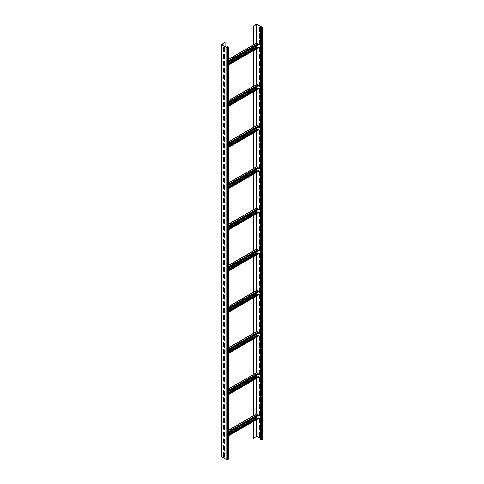 <?xml version="1.0" encoding="UTF-8"?>
<svg xmlns="http://www.w3.org/2000/svg" width="484" height="484" viewBox="0 0 484 484"><rect width="100%" height="100%" fill="white"/><g stroke="black" fill="none" stroke-linecap="round" stroke-linejoin="round"><path stroke-width="0.73" d="M224.697 454.754L223.802 455.269M228.351 47.202L228.351 459.183L226.778 459.8L221.394 456.575L221.394 44.595L224.872 42.465L221.72 44.697L226.954 47.716L228.097 47.202L227.492 46.585L228.351 47.202L226.778 47.819L221.394 44.595M224.697 47.989L223.626 47.371L223.626 51.492L224.697 52.109L224.697 47.989M224.697 54.855L223.626 54.238L223.626 58.358L224.697 58.975L224.697 54.855M224.697 61.722L223.626 61.105L223.626 65.225L224.697 65.842L224.697 61.722L223.802 62.236M224.697 68.589L223.626 67.972L223.626 72.092L224.697 72.709L224.697 68.589M224.697 75.456L223.626 74.838L223.626 78.959L224.697 79.576L224.697 75.456M224.697 82.322L223.626 81.705L223.626 85.825L224.697 86.442L224.697 82.322M224.697 89.189L223.626 88.572L223.626 92.692L224.697 93.309L224.697 89.189M224.697 96.056L223.626 95.439L223.626 99.559L224.697 100.176L224.697 96.056M224.697 102.923L223.626 102.305L223.626 106.426L224.697 107.043L224.697 102.923L223.802 103.437M224.697 109.789L223.626 109.172L223.626 113.292L224.697 113.909L224.697 109.789M224.697 116.656L223.626 116.039L223.626 120.159L224.697 120.776L224.697 116.656M224.697 123.523L223.626 122.906L223.626 127.026L224.697 127.643L224.697 123.523M224.697 130.39L223.626 129.773L223.626 133.887L224.697 134.51L224.697 130.39M224.697 137.256L223.626 136.633L223.626 140.753L224.697 141.376L224.697 137.256M224.697 144.123L223.626 143.5L223.626 147.62L224.697 148.237L224.697 144.123L223.802 144.637M224.697 150.984L223.626 150.367L223.626 154.487L224.697 155.104L224.697 150.984M224.697 157.851L223.626 157.233L223.626 161.353L224.697 161.971L224.697 157.851M224.697 164.717L223.626 164.1L223.626 168.22L224.697 168.837L224.697 164.717M224.697 171.584L223.626 170.967L223.626 175.087L224.697 175.704L224.697 171.584M224.697 178.451L223.626 177.834L223.626 181.954L224.697 182.571L224.697 178.451M224.697 185.318L223.626 184.7L223.626 188.821L224.697 189.438L224.697 185.318L223.802 185.832M224.697 192.184L223.626 191.567L223.626 195.687L224.697 196.304L224.697 192.184M224.697 199.051L223.626 198.434L223.626 202.554L224.697 203.171L224.697 199.051M224.697 205.918L223.626 205.301L223.626 209.421L224.697 210.038L224.697 205.918M224.697 212.785L223.626 212.167L223.626 216.287L224.697 216.905L224.697 212.785M224.697 219.651L223.626 219.034L223.626 223.154L224.697 223.771L224.697 219.651M224.697 226.518L223.626 225.901L223.626 230.021L224.697 230.638L224.697 226.518L223.802 227.032M224.697 233.385L223.626 232.762L223.626 236.882L224.697 237.505L224.697 233.385M224.697 240.252L223.626 239.628L223.626 243.748L224.697 244.372L224.697 240.252M224.697 247.112L223.626 246.495L223.626 250.615L224.697 251.232L224.697 247.112M224.697 253.979L223.626 253.362L223.626 257.482L224.697 258.099L224.697 253.979M224.697 260.846L223.626 260.229L223.626 264.349L224.697 264.966L224.697 260.846M224.697 267.712L223.626 267.095L223.626 271.215L224.697 271.833L224.697 267.712L223.802 268.227M224.697 274.579L223.626 273.962L223.626 278.082L224.697 278.699L224.697 274.579M224.697 281.446L223.626 280.829L223.626 284.949L224.697 285.566L224.697 281.446M224.697 288.313L223.626 287.696L223.626 291.816L224.697 292.433L224.697 288.313M224.697 295.179L223.626 294.562L223.626 298.682L224.697 299.3L224.697 295.179M224.697 302.046L223.626 301.429L223.626 305.549L224.697 306.166L224.697 302.046M224.697 308.913L223.626 308.296L223.626 312.416L224.697 313.033L224.697 308.913L223.802 309.427M224.697 315.78L223.626 315.163L223.626 319.283L224.697 319.9L224.697 315.78M224.697 322.646L223.626 322.029L223.626 326.149L224.697 326.767L224.697 322.646M224.697 329.513L223.626 328.896L223.626 333.01L224.697 333.633L224.697 329.513M224.697 336.38L223.626 335.757L223.626 339.877L224.697 340.5L224.697 336.38M224.697 343.247L223.626 342.624L223.626 346.744L224.697 347.361L224.697 343.247M224.697 350.107L223.626 349.49L223.626 353.61L224.697 354.227L224.697 350.107L223.802 350.628M224.697 356.974L223.626 356.357L223.626 360.477L224.697 361.094L224.697 356.974M224.697 363.841L223.626 363.224L223.626 367.344L224.697 367.961L224.697 363.841M224.697 370.708L223.626 370.091L223.626 374.211L224.697 374.828L224.697 370.708M224.697 377.574L223.626 376.957L223.626 381.077L224.697 381.694L224.697 377.574M224.697 384.441L223.626 383.824L223.626 387.944L224.697 388.561L224.697 384.441M224.697 391.308L223.626 390.691L223.626 394.811L224.697 395.428L224.697 391.308L223.802 391.822M224.697 398.175L223.626 397.558L223.626 401.678L224.697 402.295L224.697 398.175M224.697 405.041L223.626 404.424L223.626 408.544L224.697 409.161L224.697 405.041M224.697 411.908L223.626 411.291L223.626 415.411L224.697 416.028L224.697 411.908M224.697 418.775L223.626 418.158L223.626 422.278L224.697 422.895L224.697 418.775M224.697 425.642L223.626 425.025L223.626 429.145L224.697 429.762L224.697 425.642M224.697 432.508L223.626 431.891L223.626 436.005L224.697 436.629L224.697 432.508L223.802 433.023M224.697 439.375L223.626 438.752L223.626 442.872L224.697 443.495L224.697 439.375M224.697 446.242L223.626 445.619L223.626 449.739L224.697 450.356L224.697 446.242M224.697 453.103L223.626 452.486L223.626 456.606L224.697 457.223L224.697 453.103M225.054 46.615L225.054 42.568M253.18 421.588L253.356 438.208L253.356 421.485M253.18 415.889L253.18 380.388M253.18 374.695L253.18 339.193M253.18 333.494L253.18 297.993M253.18 292.3L253.18 256.798M253.18 251.099L253.18 215.598M253.18 209.899L253.18 174.397M253.18 168.704L253.18 133.203M253.18 127.504L253.18 92.002M253.18 86.309L253.18 50.808M253.18 45.109L253.18 26.124L257.046 24.303L262.28 27.322L261.566 27.945L260.313 27.63L261.027 28.048L262.606 27.425L257.222 24.2L256.508 24.2L253.18 26.124M253.356 45.006L253.356 26.227M253.356 86.206L253.356 50.705M253.356 127.401L253.356 91.9M253.356 168.601L253.356 133.1M253.356 209.796L253.356 174.294M253.356 250.996L253.356 215.495M253.356 292.197L253.356 256.695M253.356 333.391L253.356 297.89M253.356 374.592L253.356 339.09M253.356 415.786L253.356 380.285M253.356 438.208L256.689 436.284L260.313 438.171M258.057 418.599L258.414 418.394L258.232 417.777L228.351 435.031M257.609 418.14L256.804 417.468L256.804 416.542M228.351 432.968L258.414 415.617L258.057 414.486L256.732 413.838L228.351 430.228M224.697 435.08L223.802 435.594M258.414 417.88L228.351 435.237M223.802 47.474L223.802 51.389L224.697 51.903M223.802 54.341L223.802 58.255L224.697 58.77M223.802 61.208L223.802 65.122L224.697 65.636M223.802 68.075L223.802 71.989L224.697 72.503M223.802 74.941L223.802 78.856L224.697 79.37M223.802 81.808L223.802 85.722L224.697 86.237M223.802 88.675L223.802 92.589L224.697 93.103M223.802 95.542L223.802 99.456L224.697 99.97M223.802 102.408L223.802 106.323L224.697 106.837M223.802 109.275L223.802 113.189L224.697 113.704M223.802 116.142L223.802 120.056L224.697 120.57M223.802 123.009L223.802 126.923L224.697 127.437M223.802 129.875L223.802 133.784L224.697 134.304M223.802 136.736L223.802 140.65L224.697 141.171M223.802 143.603L223.802 147.517L224.697 148.031M223.802 150.47L223.802 154.384L224.697 154.898M223.802 157.336L223.802 161.251L224.697 161.765M223.802 164.203L223.802 168.117L224.697 168.632M223.802 171.07L223.802 174.984L224.697 175.498M223.802 177.937L223.802 181.851L224.697 182.365M223.802 184.803L223.802 188.718L224.697 189.232M223.802 191.67L223.802 195.584L224.697 196.099M223.802 198.537L223.802 202.451L224.697 202.965M223.802 205.404L223.802 209.318L224.697 209.832M223.802 212.27L223.802 216.185L224.697 216.699M223.802 219.137L223.802 223.051L224.697 223.566M223.802 226.004L223.802 229.912L224.697 230.432M223.802 232.871L223.802 236.779L224.697 237.299M223.802 239.731L223.802 243.646L224.697 244.16M223.802 246.598L223.802 250.512L224.697 251.027M223.802 253.465L223.802 257.379L224.697 257.893M223.802 260.332L223.802 264.246L224.697 264.76M223.802 267.198L223.802 271.113L224.697 271.627M223.802 274.065L223.802 277.979L224.697 278.494M223.802 280.932L223.802 284.846L224.697 285.36M223.802 287.798L223.802 291.713L224.697 292.227M223.802 294.665L223.802 298.58L224.697 299.094M223.802 301.532L223.802 305.446L224.697 305.961M223.802 308.399L223.802 312.313L224.697 312.827M223.802 315.266L223.802 319.18L224.697 319.694M223.802 322.132L223.802 326.047L224.697 326.561M223.802 328.999L223.802 332.907L224.697 333.428M223.802 335.86L223.802 339.774L224.697 340.294M223.802 342.726L223.802 346.641L224.697 347.155M223.802 349.593L223.802 353.508L224.697 354.022M223.802 356.46L223.802 360.374L224.697 360.889M223.802 363.327L223.802 367.241L224.697 367.755M223.802 370.193L223.802 374.108L224.697 374.622M223.802 377.06L223.802 380.975L224.697 381.489M223.802 383.927L223.802 387.841L224.697 388.356M223.802 390.794L223.802 394.708L224.697 395.222M223.802 397.66L223.802 401.575L224.697 402.089M223.802 404.527L223.802 408.442L224.697 408.956M223.802 411.394L223.802 415.308L224.697 415.823M223.802 418.261L223.802 422.175L224.697 422.689M223.802 425.127L223.802 429.042L224.697 429.556M223.802 431.994L223.802 435.902L224.697 436.423M223.802 438.855L223.802 442.769L224.697 443.284M223.802 445.722L223.802 449.636L224.697 450.15M223.802 452.588L223.802 456.503L224.697 457.017M227.311 47.716L227.311 46.688M228.351 62.188L258.414 44.83L258.057 43.699L256.732 43.058L228.351 59.441M258.057 47.819L258.414 47.614L258.232 46.996L228.351 64.251M257.609 47.359L256.804 46.688L256.804 45.762M224.697 64.299L223.802 64.814M258.414 47.099L228.351 64.457M228.351 103.388L258.414 86.031L258.057 84.9L256.732 84.258L228.351 100.642M258.057 89.02L258.414 88.814L258.232 88.197L228.351 105.445M257.609 88.554L256.804 87.882L256.804 86.957M224.697 105.5L223.802 106.014M258.414 88.3L228.351 105.651M228.351 144.583L258.414 127.231L258.057 126.094L256.732 125.453L228.351 141.836M258.057 130.214L258.414 130.008L258.232 129.391L228.351 146.646M257.609 129.754L256.804 129.083L256.804 128.157M224.697 146.694L223.802 147.209M258.414 129.494L228.351 146.852M228.351 185.783L258.414 168.426L258.057 167.295L256.732 166.653L228.351 183.037M258.057 171.415L258.414 171.209L258.232 170.592L228.351 187.84M257.609 170.949L256.804 170.283L256.804 169.352M224.697 187.895L223.802 188.409M258.414 170.695L228.351 188.046M228.351 226.978L258.414 209.626L258.057 208.495L256.732 207.848L228.351 224.237M258.057 212.615L258.414 212.403L258.232 211.786L228.351 229.041M257.609 212.149L256.804 211.478L256.804 210.552M224.697 229.089L223.802 229.604M258.414 211.889L228.351 229.247M228.351 268.178L258.414 250.821L258.057 249.69L256.732 249.048L228.351 265.432M258.057 253.81L258.414 253.604L258.232 252.987L228.351 270.235M257.609 253.344L256.804 252.678L256.804 251.753M224.697 270.29L223.802 270.804M258.414 253.09L228.351 270.447M228.351 309.379L258.414 292.021L258.057 290.89L256.732 290.243L228.351 306.632M258.057 295.01L258.414 294.804L258.232 294.187L228.351 311.436M257.609 294.544L256.804 293.873L256.804 292.947M224.697 311.484L223.802 312.005M258.414 294.29L228.351 311.642M228.351 350.573L258.414 333.222L258.057 332.084L256.732 331.443L228.351 347.827M258.057 336.205L258.414 335.999L258.232 335.382L228.351 352.636M257.609 335.745L256.804 335.073L256.804 334.148M224.697 352.685L223.802 353.199M258.414 335.485L228.351 352.842M228.351 391.774L258.414 374.416L258.057 373.285L256.732 372.644L228.351 389.027M258.057 377.405L258.414 377.199L258.232 376.582L228.351 393.831M257.609 376.939L256.804 376.274L256.804 375.342M224.697 393.885L223.802 394.399M258.414 376.685L228.351 394.036M260.313 27.63L260.313 439.611L261.741 440.023L262.606 439.405L262.606 27.425M259.303 26.983L259.303 30.897L260.198 31.412M259.303 33.85L259.303 37.758L260.198 38.278M259.303 40.716L259.303 44.625L260.198 45.145M259.303 47.577L259.303 51.492L260.198 52.006M259.303 54.444L259.303 58.358L260.198 58.873M259.303 61.311L259.303 65.225L260.198 65.739M259.303 68.177L259.303 72.092L260.198 72.606M259.303 75.044L259.303 78.959L260.198 79.473M259.303 81.911L259.303 85.825L260.198 86.34M259.303 88.778L259.303 92.692L260.198 93.206M259.303 95.644L259.303 99.559L260.198 100.073M259.303 102.511L259.303 106.426L260.198 106.94M259.303 109.378L259.303 113.292L260.198 113.807M259.303 116.245L259.303 120.159L260.198 120.673M259.303 123.111L259.303 127.026L260.198 127.54M259.303 129.978L259.303 133.893L260.198 134.407M259.303 136.845L259.303 140.753L260.198 141.274M259.303 143.706L259.303 147.62L260.198 148.14M259.303 150.572L259.303 154.487L260.198 155.001M259.303 157.439L259.303 161.353L260.198 161.868M259.303 164.306L259.303 168.22L260.198 168.734M259.303 171.173L259.303 175.087L260.198 175.601M259.303 178.039L259.303 181.954L260.198 182.468M259.303 184.906L259.303 188.821L260.198 189.335M259.303 191.773L259.303 195.687L260.198 196.202M259.303 198.64L259.303 202.554L260.198 203.068M259.303 205.506L259.303 209.421L260.198 209.935M259.303 212.373L259.303 216.287L260.198 216.802M259.303 219.24L259.303 223.154L260.198 223.668M259.303 226.107L259.303 230.021L260.198 230.535M259.303 232.973L259.303 236.888L260.198 237.402M259.303 239.84L259.303 243.748L260.198 244.269M259.303 246.701L259.303 250.615L260.198 251.129M259.303 253.568L259.303 257.482L260.198 257.996M259.303 260.434L259.303 264.349L260.198 264.863M259.303 267.301L259.303 271.215L260.198 271.73M259.303 274.168L259.303 278.082L260.198 278.596M259.303 281.035L259.303 284.949L260.198 285.463M259.303 287.901L259.303 291.816L260.198 292.33M259.303 294.768L259.303 298.682L260.198 299.197M259.303 301.635L259.303 305.549L260.198 306.063M259.303 308.502L259.303 312.416L260.198 312.93M259.303 315.368L259.303 319.283L260.198 319.797M259.303 322.235L259.303 326.149L260.198 326.664M259.303 329.102L259.303 333.016L260.198 333.53M259.303 335.969L259.303 339.877L260.198 340.397M259.303 342.829L259.303 346.744L260.198 347.264M259.303 349.696L259.303 353.61L260.198 354.125M259.303 356.563L259.303 360.477L260.198 360.991M259.303 363.43L259.303 367.344L260.198 367.858M259.303 370.296L259.303 374.211L260.198 374.725M259.303 377.163L259.303 381.077L260.198 381.592M259.303 384.03L259.303 387.944L260.198 388.458M259.303 390.897L259.303 394.811L260.198 395.325M259.303 397.763L259.303 401.678L260.198 402.192M259.303 404.63L259.303 408.544L260.198 409.059M259.303 411.497L259.303 415.411L260.198 415.925M259.303 418.364L259.303 422.278L260.198 422.792M259.303 425.23L259.303 429.145L260.198 429.659M259.303 432.097L259.303 436.011L260.198 436.526M260.198 27.497L259.128 26.88L259.128 31L260.198 31.617L260.198 27.497M260.198 34.364L259.128 33.747L259.128 37.867L260.198 38.484L260.198 34.364M260.198 41.231L259.128 40.608L259.128 44.728L260.198 45.351L260.198 41.231M260.198 48.097L259.128 47.474L259.128 51.594L260.198 52.218L260.198 48.097M260.198 54.958L259.128 54.341L259.128 58.461L260.198 59.078L260.198 54.958M260.198 61.825L259.128 61.208L259.128 65.328L260.198 65.945L260.198 61.825M260.198 68.692L259.128 68.075L259.128 72.195L260.198 72.812L260.198 68.692M260.198 75.558L259.128 74.941L259.128 79.061L260.198 79.678L260.198 75.558M260.198 82.425L259.128 81.808L259.128 85.928L260.198 86.545L260.198 82.425M260.198 89.292L259.128 88.675L259.128 92.795L260.198 93.412L260.198 89.292M260.198 96.159L259.128 95.542L259.128 99.662L260.198 100.279L260.198 96.159M260.198 103.025L259.128 102.408L259.128 106.528L260.198 107.145L260.198 103.025M260.198 109.892L259.128 109.275L259.128 113.395L260.198 114.012L260.198 109.892M260.198 116.759L259.128 116.142L259.128 120.262L260.198 120.879L260.198 116.759M260.198 123.626L259.128 123.009L259.128 127.129L260.198 127.746L260.198 123.626M260.198 130.492L259.128 129.875L259.128 133.995L260.198 134.612L260.198 130.492M260.198 137.359L259.128 136.742L259.128 140.856L260.198 141.479L260.198 137.359M260.198 144.226L259.128 143.603L259.128 147.723L260.198 148.346L260.198 144.226M260.198 151.093L259.128 150.47L259.128 154.59L260.198 155.207L260.198 151.093M260.198 157.953L259.128 157.336L259.128 161.456L260.198 162.073L260.198 157.953M260.198 164.82L259.128 164.203L259.128 168.323L260.198 168.94L260.198 164.82M260.198 171.687L259.128 171.07L259.128 175.19L260.198 175.807L260.198 171.687M260.198 178.554L259.128 177.937L259.128 182.057L260.198 182.674L260.198 178.554M260.198 185.42L259.128 184.803L259.128 188.923L260.198 189.54L260.198 185.42M260.198 192.287L259.128 191.67L259.128 195.79L260.198 196.407L260.198 192.287M260.198 199.154L259.128 198.537L259.128 202.657L260.198 203.274L260.198 199.154M260.198 206.021L259.128 205.404L259.128 209.524L260.198 210.141L260.198 206.021M260.198 212.887L259.128 212.27L259.128 216.39L260.198 217.007L260.198 212.887M260.198 219.754L259.128 219.137L259.128 223.257L260.198 223.874L260.198 219.754M260.198 226.621L259.128 226.004L259.128 230.124L260.198 230.741L260.198 226.621M260.198 233.488L259.128 232.871L259.128 236.991L260.198 237.608L260.198 233.488M260.198 240.354L259.128 239.731L259.128 243.851L260.198 244.474L260.198 240.354M260.198 247.221L259.128 246.598L259.128 250.718L260.198 251.341L260.198 247.221M260.198 254.088L259.128 253.465L259.128 257.585L260.198 258.202L260.198 254.088M260.198 260.949L259.128 260.332L259.128 264.452L260.198 265.069L260.198 260.949M260.198 267.815L259.128 267.198L259.128 271.318L260.198 271.935L260.198 267.815M260.198 274.682L259.128 274.065L259.128 278.185L260.198 278.802L260.198 274.682M260.198 281.549L259.128 280.932L259.128 285.052L260.198 285.669L260.198 281.549M260.198 288.416L259.128 287.798L259.128 291.919L260.198 292.536L260.198 288.416M260.198 295.282L259.128 294.665L259.128 298.785L260.198 299.402L260.198 295.282M260.198 302.149L259.128 301.532L259.128 305.652L260.198 306.269L260.198 302.149M260.198 309.016L259.128 308.399L259.128 312.519L260.198 313.136L260.198 309.016M260.198 315.883L259.128 315.266L259.128 319.386L260.198 320.003L260.198 315.883M260.198 322.749L259.128 322.132L259.128 326.252L260.198 326.869L260.198 322.749M260.198 329.616L259.128 328.999L259.128 333.119L260.198 333.736L260.198 329.616M260.198 336.483L259.128 335.866L259.128 339.98L260.198 340.603L260.198 336.483M260.198 343.35L259.128 342.726L259.128 346.846L260.198 347.47L260.198 343.35M260.198 350.216L259.128 349.593L259.128 353.713L260.198 354.336L260.198 350.216M260.198 357.077L259.128 356.46L259.128 360.58L260.198 361.197L260.198 357.077M260.198 363.944L259.128 363.327L259.128 367.447L260.198 368.064L260.198 363.944M260.198 370.811L259.128 370.193L259.128 374.314L260.198 374.931L260.198 370.811M260.198 377.677L259.128 377.06L259.128 381.18L260.198 381.797L260.198 377.677M260.198 384.544L259.128 383.927L259.128 388.047L260.198 388.664L260.198 384.544M260.198 391.411L259.128 390.794L259.128 394.914L260.198 395.531L260.198 391.411M260.198 398.278L259.128 397.66L259.128 401.781L260.198 402.398L260.198 398.278M260.198 405.144L259.128 404.527L259.128 408.647L260.198 409.264L260.198 405.144M260.198 412.011L259.128 411.394L259.128 415.514L260.198 416.131L260.198 412.011M260.198 418.878L259.128 418.261L259.128 422.381L260.198 422.998L260.198 418.878M260.198 425.745L259.128 425.127L259.128 429.248L260.198 429.865L260.198 425.745M260.198 432.611L259.128 431.994L259.128 436.114L260.198 436.731L260.198 432.611M228.206 459.389L228.206 47.408M227.492 459.8L227.492 47.819M226.778 459.8L226.778 47.819M221.545 456.781L221.545 44.8M256.689 436.284L256.689 419.561M256.689 413.868L256.689 378.367M256.689 372.668L256.689 337.166M256.689 331.467L256.689 295.966M256.689 290.273L256.689 254.772M256.689 249.072L256.689 213.571M256.689 207.878L256.689 172.377M256.689 166.678L256.689 131.176M256.689 125.477L256.689 89.976M256.689 84.283L256.689 48.781M256.689 43.082L256.689 24.303M256.986 413.862L228.351 430.397M258.057 414.486L228.351 431.631M224.697 433.743L223.802 434.257M258.414 415.103L228.351 432.454M224.697 434.565L223.802 435.08M256.804 417.468L228.351 433.9M224.697 436.005L224.34 436.217M256.986 417.777L228.351 434.311M258.414 418.394L228.351 435.751M256.986 43.082L228.351 59.611M258.057 43.699L228.351 60.851M224.697 62.962L223.802 63.477M258.414 44.316L228.351 61.674M224.697 63.785L223.802 64.299M256.804 46.688L228.351 63.114M224.697 65.225L224.34 65.431M256.986 46.996L228.351 63.525M258.414 47.614L228.351 64.971M256.986 84.283L228.351 100.811M258.057 84.9L228.351 102.045M224.697 104.157L223.802 104.671M258.414 85.517L228.351 102.874M224.697 104.98L223.802 105.5M256.804 87.882L228.351 104.314M224.697 106.426L224.34 106.631M256.986 88.197L228.351 104.725M258.414 88.814L228.351 106.165M256.986 125.477L228.351 142.012M258.057 126.094L228.351 143.246M224.697 145.357L223.802 145.872M258.414 126.717L228.351 144.069M224.697 146.18L223.802 146.694M256.804 129.083L228.351 145.509M224.697 147.62L224.34 147.826M256.986 129.391L228.351 145.926M258.414 130.008L228.351 147.366M256.986 166.678L228.351 183.206M258.057 167.295L228.351 184.446M224.697 186.552L223.802 187.072M258.414 167.912L228.351 185.269M224.697 187.381L223.802 187.895M256.804 170.283L228.351 186.709M224.697 188.821L224.34 189.026M256.986 170.592L228.351 187.12M258.414 171.209L228.351 188.56M256.986 207.872L228.351 224.407M258.057 208.495L228.351 225.641M224.697 227.752L223.802 228.267M258.414 209.112L228.351 226.464M224.697 228.575L223.802 229.089M256.804 211.478L228.351 227.91M224.697 230.021L224.34 230.227M256.986 211.786L228.351 228.321M258.414 212.403L228.351 229.761M256.986 249.072L228.351 265.601M258.057 249.69L228.351 266.841M224.697 268.953L223.802 269.467M258.414 250.307L228.351 267.664M224.697 269.776L223.802 270.29M256.804 252.678L228.351 269.104M224.697 271.215L224.34 271.421M256.986 252.987L228.351 269.515M258.414 253.604L228.351 270.961M256.986 290.273L228.351 306.802M258.057 290.89L228.351 308.036M224.697 310.147L223.802 310.661M258.414 291.507L228.351 308.859M224.697 310.97L223.802 311.484M256.804 293.873L228.351 310.304M224.697 312.416L224.34 312.622M256.986 294.187L228.351 310.716M258.414 294.804L228.351 312.156M256.986 331.467L228.351 348.002M258.057 332.084L228.351 349.236M224.697 351.348L223.802 351.862M258.414 332.702L228.351 350.059M224.697 352.171L223.802 352.685M256.804 335.073L228.351 351.499M224.697 353.61L224.34 353.816M256.986 335.382L228.351 351.91M258.414 335.999L228.351 353.356M256.986 372.668L228.351 389.196M258.057 373.285L228.351 390.431M224.697 392.542L223.802 393.056M258.414 373.902L228.351 391.26M224.697 393.371L223.802 393.885M256.804 376.274L228.351 392.699M224.697 394.811L224.34 395.017M256.986 376.582L228.351 393.111M258.414 377.199L228.351 394.551M261.027 440.023L261.027 28.048M261.741 440.023L261.741 28.048M262.455 439.611L262.455 27.63M257.046 436.284L257.046 419.356M257.046 417.813L257.046 416.403M257.046 413.899L257.046 378.161M257.046 376.613L257.046 375.209M257.046 372.698L257.046 336.961M257.046 335.418L257.046 334.008M257.046 331.504L257.046 295.76M257.046 294.218L257.046 292.814M257.046 290.303L257.046 254.566M257.046 253.023L257.046 251.613M257.046 249.109L257.046 213.365M257.046 211.823L257.046 210.413M257.046 207.908L257.046 172.171M257.046 170.622L257.046 169.218M257.046 166.714L257.046 130.97M257.046 129.428L257.046 128.018M257.046 125.513L257.046 89.77M257.046 88.227L257.046 86.824M257.046 84.313L257.046 48.575M257.046 47.033L257.046 45.623M257.046 43.118L257.046 24.303M224.546 432.424L223.802 432.853M258.305 418.63L228.351 435.921M224.546 61.637L223.802 62.067M258.305 47.843L228.351 65.14M224.546 102.838L223.802 103.267M258.305 89.044L228.351 106.335M224.546 144.032L223.802 144.462M258.305 130.238L228.351 147.535M224.546 185.233L223.802 185.662M258.305 171.439L228.351 188.736M224.546 226.433L223.802 226.863M258.305 212.639L228.351 229.93M224.546 267.628L223.802 268.057M258.305 253.834L228.351 271.131M224.546 308.828L223.802 309.258M258.305 295.034L228.351 312.325M224.546 350.023L223.802 350.452M258.305 336.229L228.351 353.526M224.546 391.223L223.802 391.653M258.305 377.429L228.351 394.726"/></g></svg>
